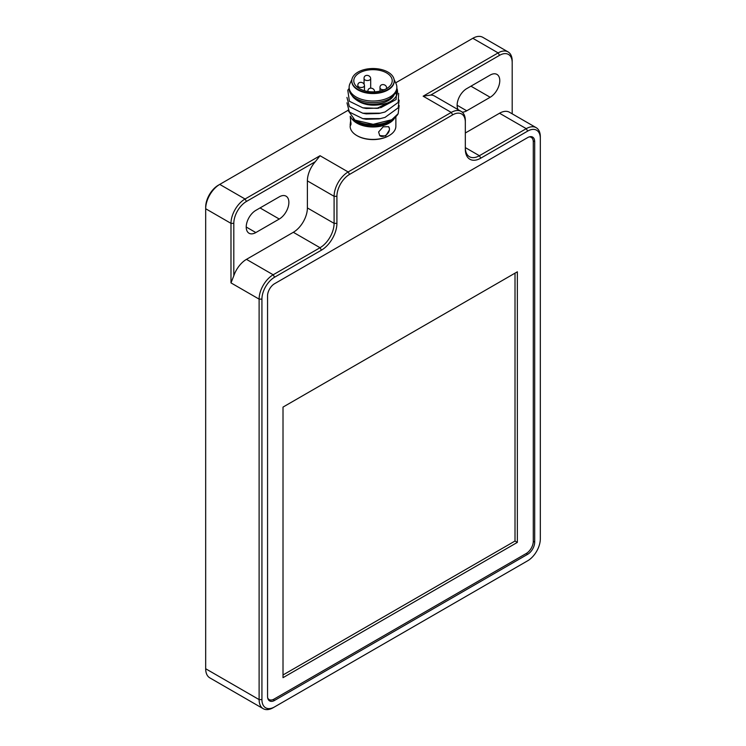 <?xml version="1.0" encoding="UTF-8"?>
<svg xmlns="http://www.w3.org/2000/svg" width="746" height="746" viewBox="0 0 746 746"><rect width="100%" height="100%" fill="white"/><g stroke="black" fill="none" stroke-linecap="round" stroke-linejoin="round"><path stroke-width="1.12" d="M261.93 699.599A17.895 10.332 120 0 0 274.584 706.9L527.664 560.787A17.895 10.332 120 0 0 540.318 538.873L540.318 138.402A17.895 10.332 120 0 0 527.664 131.1L480.797 158.152A21.876 12.626 -60 0 1 465.327 149.228L465.327 122.167A17.895 10.332 120 0 0 452.673 114.856L349.566 174.387A17.895 10.332 120 0 0 336.912 196.31L336.912 223.362A21.876 12.626 -60 0 1 321.442 250.152L274.584 277.214A17.895 10.332 120 0 0 261.93 299.127L261.93 699.599L259.114 699.599L259.114 299.127A19.881 11.479 -60 0 1 273.176 274.78L320.043 247.719A19.881 11.479 120 0 0 334.096 223.362L334.096 196.31A19.881 11.479 -60 0 1 348.158 171.953L451.265 112.422A19.881 11.479 -60 0 1 461.205 111.443A19.881 11.479 -60 0 1 465.327 120.544L465.327 122.167M274.584 283.704A9.94 5.744 120 0 0 267.553 295.882L267.553 696.354A9.94 5.744 120 0 0 269.604 700.904A9.94 5.744 120 0 0 274.584 700.41L527.664 554.297A9.94 5.744 120 0 0 534.686 542.118L534.686 141.647A9.94 5.744 120 0 0 532.635 137.096A9.94 5.744 120 0 0 527.664 137.59L274.584 283.704M347.906 110.408L219.744 184.402A19.881 11.479 120 0 0 205.682 208.749L205.682 668.752A19.881 11.479 120 0 0 209.803 677.853L263.235 708.7A19.881 11.479 -60 0 1 259.114 699.599L205.682 668.752M233.806 275.815L230.99 282.893L230.99 223.362A19.881 11.479 -60 0 1 245.052 199.014L320.043 155.718L315.316 161.696L246.46 201.448A17.895 10.332 120 0 0 233.806 223.362L233.806 275.815A19.881 11.479 -60 0 1 246.46 259.356L273.176 274.78L274.584 277.214M512.194 113.821L512.194 62.636A17.895 10.332 120 0 0 499.54 55.335L430.684 95.087L423.15 96.187L498.132 52.901A19.881 11.479 -60 0 1 508.073 51.912L482.765 37.3A19.881 11.479 120 0 0 472.824 38.288L395.65 82.843M255.831 210.372A13.587 7.842 120 0 0 246.954 222.345A13.587 7.842 120 0 0 249.043 233.237A13.587 7.842 120 0 0 255.831 232.566L279.265 219.035A13.587 7.842 120 0 0 288.142 207.062A13.587 7.842 120 0 0 286.063 196.17A13.587 7.842 120 0 0 279.265 196.851L255.831 210.372M233.806 223.362L230.99 223.362L205.682 208.749L205.682 207.127A17.895 10.332 -60 0 1 218.336 185.213L219.744 184.402L218.336 185.213L219.744 184.402L245.052 199.014L246.46 201.448M458.175 109.69A13.587 7.842 -60 0 1 466.735 88.615L490.169 75.085A13.587 7.842 -60 0 1 496.957 74.413A13.587 7.842 -60 0 1 499.046 85.296A13.587 7.842 -60 0 1 490.169 97.269L466.735 110.8A13.587 7.842 -60 0 1 462.156 112.105M274.584 706.9L273.176 707.712A19.881 11.479 -60 0 1 263.235 708.7M526.275 561.589A19.881 11.479 -60 0 1 526.256 561.598L527.664 560.787L526.256 561.598M465.327 132.993L499.54 113.233A19.881 11.479 -60 0 1 509.481 112.254L536.197 127.678A19.881 11.479 -60 0 1 540.318 136.779L540.318 138.402M430.684 95.087A19.881 11.479 -60 0 1 434.498 96.02L461.205 111.443M480.797 158.152L479.389 155.718L465.327 147.605A19.881 11.479 120 0 0 469.448 156.707A19.881 11.479 120 0 0 479.389 155.718L526.256 128.657A19.881 11.479 -60 0 1 536.197 127.678M336.912 196.31L334.096 196.31L307.389 180.886L307.389 207.938L334.096 223.362L336.912 223.362M321.442 250.152L320.043 247.719L293.327 232.295L246.46 259.356M293.327 232.295A19.881 11.479 120 0 0 307.389 207.938M307.389 180.886A19.881 11.479 -60 0 1 315.316 161.696M508.073 51.912A19.881 11.479 -60 0 1 512.194 61.013L512.194 62.636M267.711 697.995A9.94 5.744 120 0 0 269.138 699.552A9.94 5.744 120 0 0 274.108 699.058L526.256 553.485A9.94 5.744 120 0 0 533.287 541.307L533.287 141.917A9.94 5.744 120 0 0 531.227 137.367A9.94 5.744 120 0 0 529.166 136.91M283.014 407.092L283.014 677.676L517.351 542.389L517.351 271.805L283.014 407.092M283.014 674.971L515.01 541.037L515.01 273.157M515.01 541.037L517.351 542.389M354.919 120.115L355.655 120.544A24.525 14.155 0 0 0 390.345 120.544L391.743 119.733L373.177 124.321L354.919 120.115L347.906 110.175M391.781 119.705A26.511 15.302 0 0 0 398.215 113.634L391.743 119.733M354.173 119.668A21.876 12.626 0 0 0 357.53 122.167A21.876 12.626 0 0 0 391.781 119.714M353.138 118.959A22.203 12.822 0 0 0 357.297 122.297A22.203 12.822 0 0 0 392.704 119.155M350.797 116.936A22.865 13.204 0 0 0 356.83 123.109A22.865 13.204 0 0 0 394.942 117.504M350.219 116.283L350.993 124.405L350.135 126.223A22.865 13.204 0 0 0 356.83 135.558A22.865 13.204 0 0 0 389.17 135.558A22.865 13.204 0 0 0 395.865 126.223L395.865 116.656M356.83 135.558L357.297 135.828A22.203 12.822 0 0 0 388.703 135.828A22.203 12.822 0 0 0 388.927 135.697M378.614 131.986L383.164 126.82L388.591 126.689L389.384 128.396A6.294 4.448 -45 0 1 389.384 130.018L385.654 135.996L379.686 135.595L378.614 131.986M350.135 125.141L350.713 120.003M389.384 128.396A6.294 4.448 135 0 0 388.535 126.634M389.384 130.018A6.294 4.448 -45 0 1 385.309 135.558A6.294 4.448 -45 0 1 379.63 135.539M350.993 122.782L350.993 124.405M351.002 94.22L353.315 97.381C361.661 105.298 373.047 107.172 387.491 103.013L377.094 108.338L379.145 108.058L366.174 108.459L362.789 107.816L349.38 101.242L347.785 90.238L349.137 88.41M398.653 93.325L398.215 102.407L385.039 111.993L379.145 113.476L366.174 113.868L362.789 113.224L349.38 106.659L346.955 97.409M399.138 100.113L398.215 107.816L385.039 117.402L379.145 118.884L366.174 119.276L362.789 118.633L349.38 112.068L346.955 102.817M380.572 107.769L396.117 99.544L396.863 87.245M377.094 108.338L362.789 107.816M380.6 113.168L362.789 113.224M380.6 118.586L362.789 118.633M399.138 105.522L398.215 113.233M352.401 95.833A21.876 12.626 0 0 0 357.53 100.514A21.876 12.626 0 0 0 393.935 95.236M387.491 103.013A24.525 14.155 0 0 0 396.863 88.317M395.492 93.101L395.697 93.138A23.863 13.773 0 0 0 396.863 88.886L396.863 87.263A23.863 13.773 0 0 0 396.061 83.72L394.084 79.43M351.916 79.43L349.939 83.72A23.863 13.773 0 0 0 349.137 87.263L349.137 88.886A23.863 13.773 0 0 0 356.131 98.621A23.863 13.773 0 0 0 389.906 98.603L395.697 93.138M349.137 87.263A23.863 13.773 0 0 0 356.131 96.999A23.863 13.773 0 0 0 382.129 99.983A23.863 13.773 0 0 0 396.863 87.263M351.795 81.034A21.205 12.244 0 0 0 351.795 81.305A21.205 12.244 0 0 0 358.005 89.968A21.205 12.244 0 0 0 381.113 92.616A21.205 12.244 0 0 0 394.205 81.305A21.205 12.244 0 0 0 394.205 81.034M358.005 89.427A21.205 12.244 0 0 0 381.113 92.075A21.205 12.244 0 0 0 394.205 80.764A21.205 12.244 0 0 0 373 68.52A21.205 12.244 0 0 0 351.795 80.764A21.205 12.244 0 0 0 358.005 89.427M359.404 88.615A19.219 11.097 180 0 1 353.781 80.764A19.219 11.097 180 0 1 373 69.667A19.219 11.097 180 0 1 392.219 80.764A19.219 11.097 180 0 1 380.357 91.021A19.219 11.097 180 0 1 359.404 88.615M261.93 299.127L259.114 299.127L230.99 282.893M499.54 55.335L498.132 52.901L472.824 38.288M320.043 155.718L348.158 171.953L349.566 174.387M452.673 114.856L451.265 112.422L423.15 96.187M246.227 227.017L255.831 232.566M260.046 207.938L279.265 219.035M470.95 86.182L490.169 97.269M457.13 105.251L466.735 110.8M533.213 140.798L534.686 141.647M533.287 541.307L534.686 542.118M526.256 553.485L527.664 554.297M273.101 699.552L274.584 700.41M527.664 131.1L526.256 128.657L499.54 113.233M384.908 89.483A3.31 1.912 180 0 1 379.994 87.804L379.994 91.105M386.624 88.597L386.624 87.804A3.31 1.912 180 0 1 385.915 88.988M364.477 90.714L364.477 85.566A3.31 1.912 180 0 1 363.507 86.918A3.31 1.912 180 0 1 359.898 87.338A3.31 1.912 180 0 1 357.856 85.566L357.856 87.599M370.687 88.121L370.687 78.6A3.31 1.912 180 0 1 369.718 79.953A3.31 1.912 180 0 1 366.109 80.372A3.31 1.912 180 0 1 364.067 78.6L364.067 83.953M531.227 137.367L530.052 136.695M269.138 699.552L267.973 698.871M388.703 135.828L389.17 135.558M351.795 80.764L351.795 81.305M394.205 80.764L394.205 81.305M386.624 87.804C386.307 83.729 379.611 83.282 379.994 87.804M374.557 91.385C374.24 87.31 367.536 86.872 367.927 91.385M364.477 85.566C364.169 81.491 357.465 81.053 357.856 85.566M370.687 78.6C370.38 74.525 363.675 74.087 364.067 78.6"/></g></svg>
